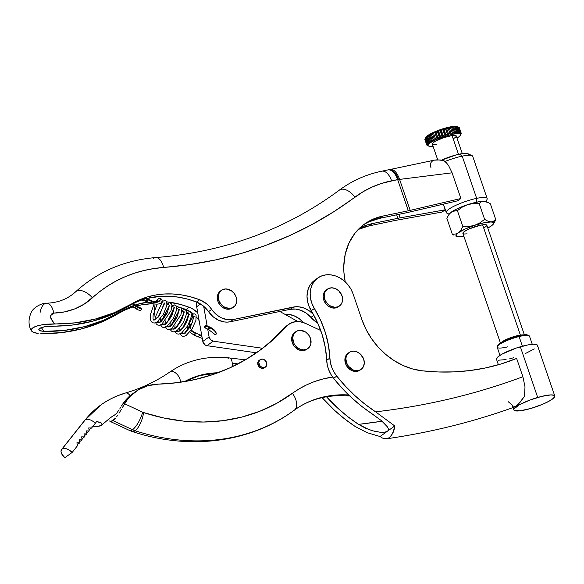 <?xml version="1.0" encoding="UTF-8"?>
<svg xmlns="http://www.w3.org/2000/svg" width="584" height="584" viewBox="0 0 584 584"><rect width="100%" height="100%" fill="white"/><g stroke="black" fill="none" stroke-linecap="round" stroke-linejoin="round"><path stroke-width="0.88" d="M153.526 258.405A14.79 7.49 85.6 0 1 155.797 257.573A14.79 7.49 85.6 0 1 163.615 267.443A515.387 424.743 54.3 0 0 354.933 197.144A14.79 8.373 -126.7 0 0 339.355 190.121A500.597 412.559 -125.7 0 1 334.428 193.727A500.597 412.559 54.3 0 0 339.355 190.121A14.79 8.373 53.3 0 1 354.933 197.144A133.115 109.704 -125.7 0 1 391.579 180.785A14.79 7.869 -101.7 0 0 381.914 171.163M40.106 312.44A14.79 7.315 88.4 0 1 44.296 304.03A14.79 7.315 88.4 0 1 46.713 303.198A14.79 7.315 88.4 0 1 53.808 313.097A83.052 68.445 54.3 0 0 92.396 297.833A14.79 8.337 -132.7 0 0 76.015 291.482A68.262 56.261 -125.7 0 1 71.576 295.095A68.262 56.261 54.3 0 0 76.015 291.482A14.79 8.337 -132.7 0 0 75.526 291.883A14.79 8.337 47.3 0 1 76.015 291.482A14.79 8.337 47.3 0 1 92.396 297.833A167.243 137.831 -125.7 0 1 163.615 267.443A14.79 7.49 -94.4 0 0 155.833 257.573M453.454 138.729L455.717 137.101L456.25 135.919L454.965 135.371L452.053 135.532L458.491 154.329L452.053 135.532A12.644 2.46 161.1 0 0 438.905 139.503A12.644 2.46 161.1 0 0 432.342 144.146L437.701 159.797M524.337 334.771L486.83 225.234A12.644 2.46 161.1 0 0 482.618 224.803L520.373 335.077A12.644 2.46 -18.9 0 1 523.14 334.902A12.644 2.46 161.1 0 0 520.373 335.077L520.373 335.077A12.644 2.46 161.1 0 0 501.437 342.333A12.644 2.46 -18.9 0 1 520.373 335.077L482.618 224.803A12.644 2.46 161.1 0 0 469.47 228.782A12.644 2.46 161.1 0 0 462.908 233.425L500.415 342.961M507.613 346.867A17.067 3.321 -18.9 0 1 497.312 346.502A17.067 3.321 -18.9 0 1 519.081 336.552L522.388 346.21L519.081 336.552A17.067 3.321 161.1 0 0 497.203 347.239L499.977 355.349M532.272 344.297L529.491 336.18A17.067 3.321 161.1 0 0 519.081 336.552A17.067 3.321 -18.9 0 1 528.958 335.669L527.556 335.012A15.929 3.103 161.1 0 0 518.337 335.844L519.081 336.552L518.337 335.844A15.929 3.103 161.1 0 0 498.013 345.129L497.312 346.502M443.395 204.137L446.264 212.51A21.615 4.205 -18.9 0 1 455.739 205.364A21.615 4.205 -18.9 0 1 476.661 198.37L476.223 202.268L476.661 198.37L462.2 156.14L459.55 154.096A18.206 3.54 161.1 0 0 441.584 160.147L456.44 154.826L464.689 153.358L467.828 153.672A18.206 3.54 161.1 0 0 459.55 154.096L462.2 156.14A21.615 4.205 161.1 0 0 445.023 161.498A21.615 4.205 -18.9 0 1 462.2 156.14L476.661 198.37A21.615 4.205 161.1 0 0 454.067 206.167A21.615 4.205 161.1 0 0 446.942 213.167L449.147 214.189M387.447 170.032A14.79 7.869 78.3 0 1 397.631 179.529A14.79 7.869 -101.7 0 0 387.82 169.929L381.768 171.192A14.79 7.869 78.3 0 1 391.579 180.785L399.587 179.405L410.187 210.371A22.754 4.431 -18.9 0 1 408.333 210.78L382.681 216.109L408.333 210.78A22.754 4.431 161.1 0 0 410.187 210.371L460.907 198.516L457.746 200.786L407.603 212.503A29.58 5.76 -18.9 0 1 405.194 213.036L379.542 218.365L382.681 216.109L372.059 219.621L362.671 225.431L354.889 233.323L349.013 242.981L345.261 254.04L343.779 266.078L343.918 272.327L345.217 281.846A68.262 56.261 -125.7 0 1 364.555 224.008A68.262 56.261 -125.7 0 1 382.681 216.109L379.542 218.365A68.262 56.261 54.3 0 0 363.007 225.168L364.044 224.504M358.445 229.395L369.073 225.884L394.726 220.555A22.754 4.431 -18.9 0 1 396.478 220.212L442.059 212.05L445.212 209.787L442.059 212.05L396.478 220.212A22.754 4.431 161.1 0 0 394.726 220.555L369.073 225.884L372.212 223.628L366.767 225.088L359.583 228.132A68.262 56.261 -125.7 0 1 372.212 223.628L369.073 225.884A68.262 56.261 54.3 0 0 358.189 229.512M221.482 290.299L220.431 291.051A10.351 8.534 54.3 0 0 217.89 301.249L218.934 300.497A10.351 8.534 -125.7 0 1 221.482 290.299A10.351 8.534 -125.7 0 1 236.104 296.928L236.71 300.738L235.914 304.242L235.023 305.709L232.417 307.783L229.074 308.483L223.774 306.768L220.847 304.038L218.934 300.497L218.328 296.679L219.124 293.175L220.015 291.715L222.621 289.635L225.964 288.941L231.264 290.657L234.191 293.387L236.104 296.928A10.351 8.534 -125.7 0 1 233.556 307.118A10.351 8.534 -125.7 0 1 218.934 300.497L217.89 301.249A10.351 8.534 54.3 0 0 232.512 307.87L233.556 307.118M445.212 209.787L443.292 204.159L445.212 209.787L400.149 217.854L445.212 209.787M443.957 160.702L440.226 159.958L434.503 160.14L437.182 159.797L443.482 160.52L446.337 162.732L443.957 160.702M397.865 218.299A29.58 5.76 -18.9 0 1 400.149 217.854L398.945 214.335L400.149 217.854A29.58 5.76 -18.9 0 0 397.865 218.299L396.667 214.802L397.865 218.299L372.212 223.628L397.865 218.299M41.318 327.602L43.953 331.413L64.715 330.361L84.746 326.609L103.762 320.207L121.494 311.257L118.348 313.513L100.623 322.463L81.607 328.865L61.575 332.617L40.814 333.668A200.239 165.024 54.3 0 0 118.348 313.513L125.75 309.673L132.875 306.994A97.842 80.636 54.3 0 0 118.348 313.513L121.494 311.257A97.842 80.636 -125.7 0 1 148.059 302.067L136.773 304.505L128.896 307.418L121.494 311.257A200.239 165.024 -125.7 0 1 43.953 331.413L39.464 330.522L38.799 329.566L39.595 328.456L44.844 326.69L51.282 326.149A200.239 165.024 54.3 0 0 128.816 305.994L131.962 303.738A200.239 165.024 -125.7 0 1 54.421 323.894C49.158 316.601 50.874 317.433 50.757 315.484L53.808 313.097A14.79 7.315 -91.6 0 0 46.107 303.242M154.154 301.505A97.842 80.636 -125.7 0 1 155.665 301.439L154.154 301.505M161.951 301.483A97.842 80.636 -125.7 0 1 162.447 301.512L161.951 301.483M166.739 301.848A97.842 80.636 -125.7 0 1 189.187 307.264L186.04 309.52A97.842 80.636 54.3 0 0 180.916 307.739L186.04 309.52L189.187 307.264A22.754 18.754 -125.7 0 1 197.75 312.798L192.611 308.892L189.187 307.264L180.303 304.388L166.739 301.848M179.04 307.169A97.842 80.636 54.3 0 0 176.623 306.505L179.04 307.169M172.733 305.571A97.842 80.636 54.3 0 0 171.944 305.403L172.733 305.571M164.301 304.184A97.842 80.636 54.3 0 0 163.688 304.111L164.301 304.184M160.447 303.833A97.842 80.636 54.3 0 0 159.133 303.753L160.447 303.833M151.862 303.716A97.842 80.636 54.3 0 0 136.371 305.994L141.912 304.79L151.862 303.716M198.071 319.171A22.754 18.754 54.3 0 0 196.465 317.054L198.071 319.171A21.615 17.812 54.3 0 0 199.129 320.601L198.071 319.171L198.786 318.66L198.071 319.171M193.377 313.922A22.754 18.754 54.3 0 0 186.04 309.52L189.471 311.148L193.377 313.922M303.592 322.653L299.008 318.506L293.752 315.652L288.211 314.316L284.875 314.287A22.754 18.754 -125.7 0 1 303.534 322.587M40.982 326.974L43.953 331.413L40.259 330.887L38.799 329.566L40.544 327.923L44.041 326.843L72.044 325.098L92.075 321.346L111.091 314.951L136.218 302.162L141.897 299.95A97.842 80.636 54.3 0 0 128.816 305.994L131.962 303.738L114.23 312.695L95.214 319.09L75.183 322.842L42.428 324.719L36.785 326.011L32.748 327.872L31.624 328.931L31.463 331.004L33.872 332.632L38.179 333.522L32.376 331.894L31.193 329.997L31.624 328.931L34.492 326.887L39.471 325.281L47.049 324.156L54.421 323.894L50.742 317.754L50.757 315.484L51.896 313.769L53.808 313.097L64.59 311.885L74.774 308.885L84.111 304.169L99.835 291.547L107.777 285.919L116.18 280.984L125.005 276.765L134.21 273.29L143.744 270.567L153.563 268.618L189.917 264.53L215.715 259.895L240.922 253.551L265.443 245.514L289.182 235.812L312.068 224.49L334.012 211.583L363.284 191.603L372.227 187.011L381.688 183.391L397.631 179.529L408.333 210.78L397.631 179.529L398.449 179.427A14.863 7.395 -102.4 0 0 388.674 169.776A14.863 7.395 77.6 0 1 398.449 179.427L399.587 179.405A15.104 6.804 -103.2 0 0 390.207 169.477M390.178 169.491A15.104 6.804 76.8 0 1 399.587 179.405L452.104 172.813L448.556 165.513L446.337 162.732L448.556 165.513L452.104 172.813L399.587 179.405L410.187 210.371L460.907 198.516L452.104 172.813L460.907 198.516L457.746 200.786L407.603 212.503A29.58 5.76 -18.9 0 1 405.194 213.036L379.542 218.365L368.913 221.876M31.463 331.004L31.39 330.88C29.616 327.828 27.368 321.434 30.916 313.228C32.872 306.834 43.88 302.439 46.596 303.198C56.195 302.862 64.539 300.154 71.62 295.066L75.57 291.847C97.915 271.575 124.618 260.15 155.672 257.581C222.723 252.171 282.32 230.87 334.471 193.691L339.289 190.172C351.918 180.799 366.08 174.477 381.768 171.192M196.509 302.001A97.842 80.636 54.3 0 0 146.723 298.504L160.958 296.271L169.762 296.249L178.682 297.205L187.632 299.125L196.509 302.001L199.655 299.745L196.509 302.001L203.152 305.833L208.539 311.652A22.754 18.754 54.3 0 0 196.509 302.001M131.962 303.738A97.842 80.636 -125.7 0 1 199.655 299.745A22.754 18.754 -125.7 0 1 211.685 309.396L208.539 311.652A21.615 17.812 54.3 0 0 230.198 321.777L233.337 319.521A21.615 17.812 -125.7 0 1 211.685 309.396L208.539 311.652L212.999 316.637L218.452 320.185L224.38 321.952L227.337 322.113L230.198 321.777L233.337 319.521L293.277 307.067L290.138 309.323L230.198 321.777L290.138 309.323L293.277 307.067A22.754 18.754 -125.7 0 1 313.338 314.338L309.476 310.987L304.22 308.133L298.679 306.797L295.935 306.731L233.337 319.521L227.519 319.696L221.599 317.93L218.774 316.36L213.759 312.038L209.189 306.279L206.291 303.578L199.655 299.745L190.771 296.869L181.821 294.949L172.9 293.993L164.104 294.015L155.519 295.015L147.241 296.986L139.364 299.906L131.962 303.738M310.922 317.389A22.754 18.754 54.3 0 0 290.138 309.323L295.541 309.053L301.081 310.389L306.337 313.243L310.922 317.389A25.032 20.63 54.3 0 0 317.754 323.12L310.922 317.389L313.856 315.28L310.922 317.389M232.797 307.659L229.76 309.067L226.227 309.024L222.73 307.52L219.803 304.79L217.89 301.249L217.284 297.431L218.08 293.927L220.46 291.036M432.408 161.023L431.036 162.432L430.437 164.272L430.934 167.725M485.917 201.604L487.034 199.436A21.615 4.205 161.1 0 0 476.661 198.37A21.615 4.205 -18.9 0 1 487.166 198.509L472.711 156.278A21.615 4.205 161.1 0 0 462.2 156.14A21.615 4.205 -18.9 0 1 472.033 155.629L467.828 153.665M468.375 154.161L468.324 154.913M527.702 335.092L525.279 334.72L520.986 335.26L509.584 338.581L500.174 343.122L497.889 345.706M486.45 201.962L483.961 201.276L479.019 201.721L467.477 204.707L456.075 209.327L451.315 212.102L449.074 214.357M450.016 213.248L451.315 212.102A19.885 3.869 161.1 0 0 449.242 214.043L448.483 215.211L450.016 213.248L452.739 211.291L457.403 210.656L462.156 207.181L467.477 204.707A19.885 3.869 161.1 0 0 451.315 212.102L454.235 210.817L457.403 210.656L462.864 226.614L460.864 230.169L458.389 232.753L455.476 234.045L452.301 234.199L446.84 218.241L448.848 214.678L446.84 218.241L452.301 234.199L453.987 235.206L452.301 234.199L455.476 234.045L458.389 232.753L456.141 235.009L456.746 236.396L460.112 236.71L463.879 236.25A19.885 3.869 -18.9 0 1 458.71 236.732A19.885 3.869 -18.9 0 1 456.922 236.462A19.885 3.869 -18.9 0 1 458.389 232.753A19.885 3.869 -18.9 0 1 474.551 225.351L479.873 222.869L484.632 219.394L479.165 203.444L481.333 201.83L483.961 201.276A19.885 3.869 161.1 0 0 467.477 204.707L473.259 203.502L479.165 203.444L473.259 203.502L467.477 204.707L462.156 207.181L457.403 210.656L462.864 226.614L468.769 226.548L474.551 225.351L465.171 229.008L458.389 232.753L460.864 230.169L462.864 226.614L468.769 226.548L474.551 225.351A19.885 3.869 -18.9 0 1 491.034 221.927L493.67 221.38L495.831 219.767L490.37 203.809L488.684 202.801L490.37 203.809L495.831 219.767L493.83 223.322L495.831 219.767L492.414 221.811L484.019 222.759L474.551 225.351L479.873 222.869L484.632 219.394L487.954 221.19L491.034 221.927L487.954 221.19L484.632 219.394L479.165 203.444L481.333 201.83L483.961 201.276L488.684 202.801L483.961 201.276A19.885 3.869 161.1 0 1 485.749 201.546L487.049 202.02M467.12 233.848L464.214 234.009L463.346 233.819L462.951 232.958L464.389 231.505L469.383 228.819L480.683 225.154L485.53 224.643L486.815 225.198M455.637 235.994L456.922 236.462M492.662 224.752L491.356 225.906L493.159 224.322L493.516 222.613L491.034 221.927A19.885 3.869 -18.9 0 1 493.429 223.964A19.885 3.869 -18.9 0 1 491.356 225.906L492.662 224.752M487.801 228.059L491.356 225.906A19.885 3.869 -18.9 0 1 487.801 228.059M486.779 225.716L484.019 228.008M489.939 226.709L491.356 225.906M457.491 126.677A17.067 3.321 161.1 0 0 457.389 126.618A17.067 3.321 161.1 0 0 456.695 126.414A17.067 3.321 161.1 0 0 455.535 126.305A17.067 3.321 161.1 0 0 454.038 126.356A17.067 3.321 161.1 0 0 452.235 126.56A17.067 3.321 161.1 0 0 450.169 126.91A17.067 3.321 161.1 0 0 447.906 127.407A17.067 3.321 161.1 0 0 445.49 128.035A17.067 3.321 161.1 0 0 442.979 128.772A17.067 3.321 161.1 0 0 440.438 129.612A17.067 3.321 161.1 0 0 437.934 130.517A17.067 3.321 161.1 0 0 435.518 131.48A17.067 3.321 161.1 0 0 433.262 132.473A17.067 3.321 161.1 0 0 431.211 133.473A17.067 3.321 161.1 0 0 429.43 134.444L429.371 135.386A18.206 3.54 -18.9 0 1 430.415 134.816L431.211 133.473L431.35 134.342A18.206 3.54 -18.9 0 1 432.54 133.758L433.262 132.473L433.584 133.276A18.206 3.54 -18.9 0 1 434.897 132.699L435.518 131.48L436.036 132.225A18.206 3.54 -18.9 0 1 437.438 131.663L437.934 130.517L438.642 131.203A18.206 3.54 -18.9 0 1 440.095 130.677L440.438 129.612L441.329 130.254A18.206 3.54 -18.9 0 1 442.803 129.765L442.979 128.772L444.03 129.378A18.206 3.54 -18.9 0 1 445.49 128.947L445.49 128.035L446.694 128.619A18.206 3.54 -18.9 0 1 448.103 128.254L447.906 127.407L449.242 127.984A18.206 3.54 -18.9 0 1 450.563 127.692L450.169 126.91L451.614 127.487A18.206 3.54 -18.9 0 1 452.812 127.283L452.235 126.56L453.753 127.144A18.206 3.54 -18.9 0 1 454.805 127.027L454.038 126.356L455.608 126.962A18.206 3.54 -18.9 0 1 456.484 126.932L455.535 126.305L457.133 126.947A18.206 3.54 -18.9 0 1 457.805 127.013L456.695 126.414L458.279 127.1A18.206 3.54 -18.9 0 1 458.747 127.254L457.491 126.677A17.067 3.321 161.1 0 0 456.695 126.414A17.067 3.321 161.1 0 0 455.535 126.305A17.067 3.321 161.1 0 0 454.038 126.356A17.067 3.321 161.1 0 0 452.235 126.56A17.067 3.321 161.1 0 0 450.169 126.91A17.067 3.321 161.1 0 0 447.906 127.407A17.067 3.321 161.1 0 0 445.49 128.035A17.067 3.321 161.1 0 0 442.979 128.772A17.067 3.321 161.1 0 0 440.438 129.612A17.067 3.321 161.1 0 0 437.934 130.517A17.067 3.321 161.1 0 0 435.518 131.48A17.067 3.321 161.1 0 0 433.262 132.473A17.067 3.321 161.1 0 0 431.211 133.473A17.067 3.321 161.1 0 0 429.43 134.444A17.067 3.321 161.1 0 0 427.941 135.379A17.067 3.321 161.1 0 0 426.802 136.247A17.067 3.321 161.1 0 0 426.021 137.021A17.067 3.321 161.1 0 0 425.634 137.693M425.028 138.831L425.736 137.459A17.067 3.321 161.1 0 1 426.021 137.021L425.203 138.539L427.014 143.825L428.554 144.416A17.067 3.321 -18.9 0 1 429.328 143.635A17.067 3.321 -18.9 0 1 430.474 142.773A17.067 3.321 -18.9 0 1 431.956 141.839L430.379 141.131A18.206 3.54 161.1 0 0 429.517 141.671L430.474 142.773L428.882 142.116A18.206 3.54 161.1 0 0 428.211 142.62L429.328 143.635L427.744 143.014A18.206 3.54 161.1 0 0 427.298 143.467L428.554 144.416A17.067 3.321 -18.9 0 0 428.167 145.088L426.692 144.511L428.167 145.088A17.067 3.321 -18.9 0 0 428.181 145.628L426.802 145.058L428.181 145.628A17.067 3.321 -18.9 0 0 428.583 146.037L427.327 145.438L428.583 146.037A17.067 3.321 -18.9 0 0 429.379 146.299A17.067 3.321 -18.9 0 0 430.539 146.409A17.067 3.321 -18.9 0 0 432.043 146.358A17.067 3.321 -18.9 0 0 433.065 146.255A17.067 3.321 -18.9 0 1 432.043 146.358A17.067 3.321 -18.9 0 1 430.539 146.409A17.067 3.321 -18.9 0 1 429.379 146.299A17.067 3.321 -18.9 0 1 428.692 146.095A17.067 3.321 -18.9 0 1 428.583 146.037L427.043 145.299A18.206 3.54 -18.9 0 1 426.802 145.058A18.206 3.54 161.1 0 0 427.043 145.299L428.583 146.037A17.067 3.321 -18.9 0 1 428.181 145.628L426.7 144.825A18.206 3.54 -18.9 0 1 426.692 144.511A18.206 3.54 161.1 0 0 426.7 144.825L424.896 139.547A18.206 3.54 -18.9 0 1 424.889 139.233A18.206 3.54 161.1 0 0 424.896 139.547L426.7 144.825L428.181 145.628A17.067 3.321 -18.9 0 1 428.167 145.088L426.787 144.212L428.167 145.088A17.067 3.321 -18.9 0 1 428.554 144.416A17.067 3.321 -18.9 0 1 429.328 143.635L427.744 143.014L425.94 137.736L426.802 136.247L426.408 137.335L428.211 142.62L429.328 143.635A17.067 3.321 -18.9 0 1 430.474 142.773L428.882 142.116L427.072 136.831A18.206 3.54 161.1 0 0 426.408 137.335L428.211 142.62A18.206 3.54 -18.9 0 1 428.882 142.116L427.072 136.831L427.941 135.379L427.714 136.393L429.517 141.671L430.474 142.773A17.067 3.321 -18.9 0 1 431.956 141.839A17.067 3.321 -18.9 0 1 433.744 140.861A17.067 3.321 -18.9 0 1 435.795 139.861A17.067 3.321 -18.9 0 1 438.051 138.875A17.067 3.321 -18.9 0 1 440.46 137.912A17.067 3.321 -18.9 0 1 442.971 136.999A17.067 3.321 -18.9 0 1 445.504 136.167A17.067 3.321 -18.9 0 1 448.016 135.422A17.067 3.321 -18.9 0 1 450.432 134.802A17.067 3.321 -18.9 0 1 452.702 134.305A17.067 3.321 -18.9 0 1 454.761 133.948A17.067 3.321 -18.9 0 1 456.564 133.743A17.067 3.321 -18.9 0 1 458.068 133.7A17.067 3.321 -18.9 0 1 459.228 133.802A17.067 3.321 -18.9 0 1 460.024 134.065L460.55 132.531A18.206 3.54 161.1 0 0 460.09 132.378L459.228 133.802L459.615 132.291A18.206 3.54 161.1 0 0 458.936 132.225L458.068 133.7L458.287 132.21A18.206 3.54 161.1 0 0 457.418 132.239L456.564 133.743L456.608 132.305A18.206 3.54 161.1 0 0 455.564 132.422L454.761 133.948L454.622 132.561A18.206 3.54 161.1 0 0 453.425 132.765L452.702 134.305L452.366 132.97A18.206 3.54 161.1 0 0 451.052 133.262L450.432 134.802L449.906 133.532A18.206 3.54 161.1 0 0 448.497 133.897L448.016 135.422L447.3 134.232A18.206 3.54 161.1 0 0 445.84 134.663L445.504 136.167L444.614 135.043A18.206 3.54 161.1 0 0 443.132 135.532L442.971 136.999L441.906 135.955A18.206 3.54 161.1 0 0 440.445 136.481L440.46 137.912L439.248 136.941A18.206 3.54 161.1 0 0 437.847 137.503L438.051 138.875L436.708 137.977A18.206 3.54 161.1 0 0 435.394 138.554L435.795 139.861L434.343 139.036A18.206 3.54 161.1 0 0 433.153 139.62L433.744 140.861L432.218 140.102A18.206 3.54 161.1 0 0 431.182 140.664L431.956 141.839A17.067 3.321 -18.9 0 1 433.744 140.861L432.218 140.102L430.415 134.816A18.206 3.54 161.1 0 0 429.371 135.386L431.956 141.839L430.379 141.131L428.576 135.853A18.206 3.54 161.1 0 0 427.714 136.393L429.517 141.671A18.206 3.54 -18.9 0 1 430.379 141.131L428.576 135.853L429.43 134.444A17.067 3.321 161.1 0 0 427.941 135.379A17.067 3.321 161.1 0 0 426.802 136.247A17.067 3.321 161.1 0 0 426.021 137.021L425.488 138.189L427.298 143.467A18.206 3.54 -18.9 0 1 427.744 143.014L425.94 137.736A18.206 3.54 161.1 0 0 425.488 138.189L427.298 143.467L428.554 144.416L427.014 143.825A18.206 3.54 161.1 0 0 426.787 144.212L424.977 138.934L426.787 144.212A18.206 3.54 -18.9 0 1 427.014 143.825L425.203 138.539A18.206 3.54 161.1 0 0 424.977 138.934A18.206 3.54 -18.9 0 1 425.028 138.831A18.206 3.54 -18.9 0 1 425.203 138.539L425.488 138.189A18.206 3.54 -18.9 0 1 425.94 137.736L426.802 136.247L426.408 137.335A18.206 3.54 -18.9 0 1 427.072 136.831L427.941 135.379L427.714 136.393A18.206 3.54 -18.9 0 1 428.576 135.853L429.43 134.444L431.182 140.664A18.206 3.54 -18.9 0 1 432.218 140.102L430.415 134.816L431.211 133.473L433.744 140.861A17.067 3.321 -18.9 0 1 435.795 139.861L433.262 132.473L435.795 139.861L434.343 139.036L432.54 133.758A18.206 3.54 161.1 0 0 431.35 134.342L433.153 139.62A18.206 3.54 -18.9 0 1 434.343 139.036L432.54 133.758L433.262 132.473L435.795 139.861A17.067 3.321 -18.9 0 1 438.051 138.875L436.036 132.225L438.051 138.875L436.708 137.977L434.897 132.699A18.206 3.54 161.1 0 0 433.584 133.276L435.394 138.554A18.206 3.54 -18.9 0 1 436.708 137.977L434.897 132.699L435.518 131.48L438.051 138.875A17.067 3.321 -18.9 0 1 440.46 137.912L437.934 130.517L438.642 131.203L440.46 137.912L439.248 136.941L437.438 131.663A18.206 3.54 161.1 0 0 436.036 132.225L437.847 137.503A18.206 3.54 -18.9 0 1 439.248 136.941L437.438 131.663L437.934 130.517L440.46 137.912A17.067 3.321 -18.9 0 1 442.971 136.999L440.438 129.612L441.329 130.254L443.132 135.532L442.971 136.999L441.906 135.955L440.095 130.677A18.206 3.54 161.1 0 0 438.642 131.203L440.445 136.481A18.206 3.54 -18.9 0 1 441.906 135.955L440.095 130.677L440.438 129.612L442.971 136.999A17.067 3.321 -18.9 0 1 445.504 136.167L442.979 128.772L444.03 129.378L445.84 134.663L445.504 136.167L444.614 135.043L442.803 129.765A18.206 3.54 161.1 0 0 441.329 130.254L443.132 135.532A18.206 3.54 -18.9 0 1 444.614 135.043L442.803 129.765L442.979 128.772L445.504 136.167A17.067 3.321 -18.9 0 1 448.016 135.422L445.49 128.035L446.694 128.619L448.497 133.897L448.016 135.422L445.49 128.947A18.206 3.54 161.1 0 0 444.03 129.378L445.84 134.663A18.206 3.54 -18.9 0 1 447.3 134.232L445.49 128.035L448.016 135.422A17.067 3.321 -18.9 0 1 450.432 134.802L447.906 127.407L449.242 127.984L451.052 133.262L450.432 134.802L448.103 128.254A18.206 3.54 161.1 0 0 446.694 128.619L448.497 133.897A18.206 3.54 -18.9 0 1 449.906 133.532L447.906 127.407L450.432 134.802A17.067 3.321 -18.9 0 1 452.702 134.305L450.563 127.692A18.206 3.54 161.1 0 0 449.242 127.984L451.052 133.262A18.206 3.54 -18.9 0 1 452.366 132.97L450.169 126.91L451.614 127.487L453.425 132.765L452.702 134.305A17.067 3.321 -18.9 0 1 454.761 133.948L452.812 127.283A18.206 3.54 161.1 0 0 451.614 127.487L453.425 132.765A18.206 3.54 -18.9 0 1 454.622 132.561L452.235 126.56L453.753 127.144L455.564 132.422L454.761 133.948A17.067 3.321 -18.9 0 1 456.564 133.743L456.608 132.305L454.805 127.027A18.206 3.54 161.1 0 0 453.753 127.144L455.564 132.422A18.206 3.54 -18.9 0 1 456.608 132.305L454.805 127.027L454.038 126.356L455.608 126.962L457.418 132.239L456.564 133.743A17.067 3.321 -18.9 0 1 458.068 133.7L458.287 132.21L456.484 126.932A18.206 3.54 161.1 0 0 455.608 126.962L457.418 132.239A18.206 3.54 -18.9 0 1 458.287 132.21L456.484 126.932L455.535 126.305L457.133 126.947L458.936 132.225L458.068 133.7A17.067 3.321 -18.9 0 1 459.228 133.802L459.615 132.291L457.805 127.013A18.206 3.54 161.1 0 0 457.133 126.947L458.936 132.225A18.206 3.54 -18.9 0 1 459.615 132.291L457.805 127.013L456.695 126.414L458.279 127.1L460.09 132.378L459.228 133.802A17.067 3.321 -18.9 0 1 460.024 134.065L460.849 132.699A18.206 3.54 -18.9 0 1 461.083 132.933A18.206 3.54 161.1 0 0 460.849 132.699L459.039 127.414A18.206 3.54 -18.9 0 1 459.272 127.655A18.206 3.54 161.1 0 0 459.039 127.414L460.849 132.699L460.024 134.065L460.55 132.531L458.747 127.254A18.206 3.54 161.1 0 0 458.279 127.1L460.09 132.378A18.206 3.54 -18.9 0 1 460.55 132.531L458.747 127.254L457.389 126.618M461.083 132.933L459.272 127.655L461.083 132.933L460.433 134.473L461.083 132.933M461.185 133.167A18.206 3.54 -18.9 0 1 461.192 133.488A18.206 3.54 161.1 0 0 461.185 133.167L460.433 134.473A17.067 3.321 -18.9 0 1 460.44 135.021L461.192 133.488L460.44 135.021A17.067 3.321 -18.9 0 1 460.345 135.262A17.067 3.321 -18.9 0 1 460.053 135.692A17.067 3.321 -18.9 0 1 459.279 136.466A17.067 3.321 -18.9 0 1 458.133 137.335A17.067 3.321 -18.9 0 1 456.987 138.065A17.067 3.321 -18.9 0 0 458.133 137.335A17.067 3.321 -18.9 0 0 459.279 136.466A17.067 3.321 -18.9 0 0 460.053 135.692A17.067 3.321 -18.9 0 0 460.44 135.021L461.097 133.78L460.44 135.021A17.067 3.321 -18.9 0 0 460.433 134.473A17.067 3.321 -18.9 0 0 460.024 134.065A17.067 3.321 -18.9 0 1 460.433 134.473L461.185 133.167L459.374 127.889L461.185 133.167M426.692 144.511L424.889 139.233L426.692 144.511M462.309 153.607L456.265 135.955A12.644 2.46 161.1 0 0 452.053 135.532L443.314 137.787L435.16 141.372L432.89 143.007L432.357 144.182L433.649 144.737L436.555 144.577M295.832 331.697L294.789 332.449A10.351 8.534 54.3 0 0 292.241 342.64L293.292 341.888A10.351 8.534 -125.7 0 1 295.832 331.697A10.351 8.534 -125.7 0 1 310.462 338.326A10.351 8.534 -125.7 0 1 307.914 348.517A10.351 8.534 -125.7 0 1 293.292 341.888L292.241 342.64L294.154 346.181L298.796 349.838L302.381 350.634L305.731 349.933L307.155 349.049M260.172 359.664L259.121 360.416A4.548 3.752 54.3 0 0 258.004 364.898L259.048 364.146A4.548 3.752 -125.7 0 1 260.172 359.664A4.548 3.752 -125.7 0 1 266.596 362.576L266.866 364.248L266.122 366.438L263.508 367.657L261.931 367.307L259.895 365.701L258.785 362.467L259.522 360.284L262.143 359.065L264.472 359.817L266.596 362.576A4.548 3.752 -125.7 0 1 265.479 367.059A4.548 3.752 -125.7 0 1 259.048 364.146L258.004 364.898A4.548 3.752 54.3 0 0 264.435 367.81L265.479 367.059M124.604 403.778A56.889 46.881 -125.7 0 1 135.649 391.601A56.889 46.881 -125.7 0 1 158.322 384.133L176.923 382.71L195.049 379.542L212.554 374.665L229.322 368.11L245.229 359.919L260.157 350.159L273.998 338.902L286.642 326.23A252.573 208.152 -125.7 0 1 259.019 350.984A252.573 208.152 -125.7 0 1 158.322 384.133L148.059 385.674L138.744 389.594L130.801 395.718L127.465 399.529L122.487 407.413L124.604 403.778L142.657 412.202L124.604 403.778M121.355 409.355L120.187 411.333L121.355 409.355M119.005 413.253L120.187 411.333L119.005 413.253M116.61 416.772L117.807 415.093L116.61 416.772M110.902 421.509L115.435 418.254L112.975 420.604L110.902 421.509L115.435 418.254A14.79 4.716 115 0 1 112.975 420.604A14.79 4.716 115 0 1 110.902 421.509L110.15 421.407L110.902 421.509M109.573 420.998L110.15 421.407M109.15 418.122L109.069 418.684M114.114 415.29L114.785 414.896L114.114 415.29M115.559 414.246L116.398 413.377L115.559 414.246M117.289 412.319L118.187 411.121L117.289 412.319M119.078 409.829L118.187 411.121L119.078 409.829M120.742 407.238L119.932 408.523L120.742 407.238M135.649 391.601L132.51 393.857A56.889 46.881 54.3 0 0 121.465 406.026L127.662 397.974L132.553 393.82M257.442 352.108A252.573 208.152 54.3 0 0 283.503 328.485L286.642 326.23A20.477 16.878 -125.7 0 1 288.883 324.222A20.477 16.878 -125.7 0 1 305.439 323.361L320.74 330.507L305.439 323.361L300.256 321.748L297.657 321.529L292.708 322.288L288.423 324.573L283.503 328.485L285.766 326.463M288.883 324.222L285.744 326.478A20.477 16.878 54.3 0 0 283.503 328.485L270.852 341.158M256.091 352.765A252.573 208.152 -125.7 0 1 253.719 354.649L256.091 352.765M252.098 355.707A252.573 208.152 54.3 0 0 255.748 352.721M110.062 421.371L129.59 430.488A14.79 4.716 -65 0 0 132.517 429.729A22.754 18.754 54.3 0 0 135.101 430.744A227.548 187.522 54.3 0 0 293.226 410.975A227.548 187.522 -125.7 0 1 135.101 430.744A14.79 5.57 108 0 1 132.101 431.488A14.79 5.57 -72 0 0 135.101 430.744A14.79 5.57 -72 0 0 143.562 412.559A212.751 175.339 -125.7 0 0 292.453 393.317A14.79 8.38 53.8 0 1 294.38 410.136A14.79 8.38 -126.2 0 0 292.453 393.317A128.56 105.952 54.3 0 1 332.617 377.03L321.974 379.235L314.068 381.746L306.483 384.944L299.263 388.805L276.736 403.325L259.785 411.275L241.791 417.086L222.957 420.684L203.495 422.035L183.624 421.122L163.571 417.947L143.562 412.559A7.964 6.563 -125.7 0 1 142.657 412.202A14.79 4.716 115 0 1 132.517 429.729L112.975 420.604L132.517 429.729A14.79 4.716 115 0 1 129.538 430.466M259.624 360.124L257.836 362.416L257.792 364.058L258.843 366.453L261.668 368.314L264.559 367.716M294.81 332.435L293.321 333.858L291.861 337.004L292.241 342.64A10.351 8.534 54.3 0 0 306.87 349.268L307.914 348.517M135.101 430.744A22.754 18.754 -125.7 0 1 132.517 429.729A14.79 4.716 -65 0 0 142.657 412.202A7.964 6.563 -125.7 0 0 143.562 412.559A14.79 5.57 108 0 1 135.101 430.744M348.071 395.937L349.531 395.791L346.531 395.375M348.684 394.981A113.77 93.761 54.3 0 0 294.898 409.764A113.77 93.761 -125.7 0 1 347.312 394.901M293.226 410.975A227.548 187.522 54.3 0 0 294.343 410.165M310.462 338.326L310.841 343.961L309.381 347.108L306.775 349.181L303.424 349.882L299.84 349.086L296.562 346.925L294.095 343.728L292.686 338.078L293.482 334.574L294.373 333.106L296.971 331.033L300.322 330.34L305.622 332.055L308.549 334.785L310.462 338.326M205.758 325.215A1.365 0.445 114.4 0 1 205.823 326.011L204.904 327.631L204.568 326.909A1.365 0.445 114.4 0 1 205.758 325.215L209.678 326.996A1.365 0.445 114.4 0 1 209.744 327.785A12.738 5.913 14 0 1 216.292 333.938L216.284 333.384L216.292 333.938A12.738 5.913 -166 0 0 209.744 327.785A1.365 0.445 -65.6 0 0 209.678 326.996C213.452 328.683 215.664 330.851 216.306 333.493M198.94 334.581A1.365 0.445 114.4 0 1 199.217 334.515A1.365 0.445 114.4 0 1 199.275 335.304A10.016 4.65 -166 0 0 201.889 336.274A10.016 4.65 14 0 1 199.275 335.304A1.365 0.445 -65.6 0 0 199.21 334.515L201.75 335.471M131.904 306.177L136.327 309.009A1.365 0.445 -65.6 0 0 136.948 308.564A1.365 0.445 -65.6 0 0 137.517 307.315A10.016 4.65 14 0 1 132.867 303.753A10.016 4.65 -166 0 0 137.517 307.315L141.438 309.097A1.365 0.445 -65.6 0 0 141.372 308.301L137.452 306.527A1.365 0.445 114.4 0 1 137.517 307.315A1.365 0.445 114.4 0 1 136.327 309.009A1.365 0.445 114.4 0 1 136.262 308.221A12.738 5.913 14 0 1 132.466 305.965M139.934 299.658L146.796 301.49A1.365 0.445 -65.6 0 0 147.416 301.045A1.365 0.445 -65.6 0 0 147.986 299.804A12.738 5.913 -166 0 0 143.467 298.249A12.738 5.913 14 0 1 147.986 299.804L151.906 301.578A1.365 0.445 114.4 0 1 151.818 301.87C161.191 304.863 162.797 295.453 157.132 299.804L157.614 301.388L157.132 299.804L155.578 301.636L157.132 299.804C162.797 295.453 161.191 304.863 151.818 301.87A1.365 0.445 -65.6 0 0 151.906 301.578A1.365 0.445 -65.6 0 0 151.847 300.782A1.365 0.445 114.4 0 1 151.906 301.578L147.986 299.804A1.365 0.445 -65.6 0 0 147.935 299.015A1.365 0.445 114.4 0 1 147.986 299.804A1.365 0.445 114.4 0 1 146.796 301.49A1.365 0.445 114.4 0 1 146.73 300.702A10.016 4.65 -166 0 0 141.255 299.103M205.823 326.011L209.744 327.785L205.823 326.011A1.365 0.445 114.4 0 1 204.626 327.704A1.365 0.445 114.4 0 1 204.568 326.909L205.488 325.288L205.823 326.011M191.545 315.258L194.012 316.251L191.442 324.77L185.398 333.099L180.493 333.683L185.398 333.099L191.442 324.77L194.012 316.251L191.545 315.258M179.762 330.997L179.938 327.777L179.762 330.997M186.646 313.031L189.107 314.046L186.53 322.565L180.493 330.887L175.594 331.464L180.493 330.887L186.53 322.565L189.107 314.046L186.646 313.031M174.857 328.77L175.039 325.558L174.857 328.77M181.748 310.812L184.208 311.819L181.631 320.346L175.594 328.661L170.689 329.245L175.594 328.661L181.631 320.346L184.208 311.819L181.748 310.812M169.959 326.551L170.141 323.332L169.959 326.551M176.843 308.593L179.31 309.6L176.726 318.119L170.689 326.441L165.79 327.025L170.689 326.441L176.726 318.119L179.31 309.6L176.843 308.593M165.06 324.332L165.236 321.112L165.06 324.332M171.944 306.366L174.404 307.381L171.827 315.9L165.79 324.222L160.892 324.799L165.79 324.222L171.827 315.9L174.404 307.381L171.944 306.366M160.155 322.113L160.337 318.893L160.155 322.113M167.039 304.147L169.506 305.155L166.929 313.681L160.892 321.996L155.986 322.58L160.892 321.996L166.929 313.681L169.506 305.155L167.039 304.147M155.256 319.886L153.993 304.242L155.256 319.886M182.515 332.369L183.128 333.581L184.383 333.369L192.406 322.28L193.647 316.272L194.195 316.528L193.501 317.017L191.442 316.236L193.413 317.097C191.435 318.514 190.15 320.791 189.559 323.916C189.953 328.588 191.866 331.529 195.29 332.734A1.365 0.445 114.4 0 1 195.355 333.53A1.365 0.445 -65.6 0 0 195.246 332.727M187.734 325.799L189.026 328.639L187.734 325.799M194.202 335.231A1.365 0.445 -65.6 0 0 194.428 335.15L198.356 336.924A1.365 0.445 114.4 0 1 198.071 336.997A1.365 0.445 -65.6 0 0 198.356 336.924L194.428 335.15A1.365 0.445 -65.6 0 0 195.355 333.53L190.756 330.639L195.355 333.53A1.365 0.445 114.4 0 1 194.428 335.15A1.365 0.445 114.4 0 1 194.158 335.223A1.365 0.445 114.4 0 1 194.1 334.428M136.327 309.009L140.248 310.79A1.365 0.445 -65.6 0 0 141.438 309.097L137.517 307.315A1.365 0.445 -65.6 0 0 137.459 306.527L133.196 303.585M146.796 301.49L150.716 303.271A1.365 0.445 -65.6 0 0 151.818 301.87A1.365 0.445 114.4 0 1 150.716 303.271A1.365 0.445 114.4 0 1 150.65 302.476M195.019 332.807A1.365 0.445 114.4 0 1 195.29 332.734L199.21 334.515M198.356 336.924A1.365 0.445 -65.6 0 0 199.275 335.304A1.365 0.445 114.4 0 1 198.356 336.924M180.106 333.851L182.011 336.07L183.756 336.369L186.04 335.566L191.939 329.172L195.932 320.368L196.093 315.061L194.961 313.966L193.924 313.812L191.778 314.907M155.526 301.636L157.476 299.358C159.206 297.818 160.768 298.037 162.162 300.015C162.089 303.987 158.271 305.074 150.716 303.271M140.16 310.695L141.051 310.053L141.321 308.294M279.816 311.469L297.898 321.536L279.816 311.469M262.464 348.268L213.24 341.173L206.962 345.677L256.42 352.816L206.962 345.677L204.874 344.786L202.801 341.45L196.684 306.739L200.524 303.979L196.684 306.739L196.341 301.935A22.754 18.754 54.3 0 0 196.684 306.739L202.801 341.45A4.548 3.752 54.3 0 0 206.962 345.677L213.24 341.173L210.554 339.749L209.087 336.939L202.801 341.45L209.087 336.939L207.7 329.099L209.087 336.939A4.548 3.752 -125.7 0 0 213.24 341.173L262.464 348.268M203.677 306.264L207.13 325.843L203.677 306.264M213.357 333.165L215.065 334.617L216.292 333.938M204.626 327.704L208.554 329.478A1.365 0.445 -65.6 0 0 209.744 327.785A1.365 0.445 114.4 0 1 209.174 329.033A1.365 0.445 114.4 0 1 208.539 329.478A1.365 0.445 114.4 0 1 208.488 328.69M213.401 333.296L214.138 334.209M228.067 358.393A7.964 3.599 96.8 0 1 229.505 357.956A7.964 3.599 96.8 0 1 232.228 363.233A7.964 3.599 96.8 0 1 232.067 366.84A7.964 3.599 -83.2 0 0 232.228 363.233A7.964 3.599 -83.2 0 0 229.541 357.963M245.368 359.839L229.505 357.956C207.291 355.481 187.471 360.116 170.053 371.855A7.964 4.511 55.4 0 1 176.733 373.964A7.964 4.511 55.4 0 1 180.419 382.235A7.964 4.511 -124.6 0 0 176.733 373.964A7.964 4.511 -124.6 0 0 170.061 371.855C156.461 381.235 141.576 388.294 125.414 393.032C116.486 395.653 108.295 399.631 100.835 404.975A113.77 93.761 54.3 0 0 85.213 419.889A7.964 4.395 38.4 0 1 95.258 423.327L96.659 421.568L99.287 422.144L101.908 423.473L102.149 424.612L101.601 425.196L97.689 426.495L91.805 426.911M184.486 381.608A97.842 80.636 -125.7 0 1 217.927 372.774A97.842 80.636 54.3 0 0 184.486 381.608M130.086 395.74A7.964 4.329 -106.3 0 0 125.45 393.025A7.964 4.329 73.7 0 1 130.086 395.74M84.695 420.385A7.964 4.395 38.4 0 1 85.213 419.889L61.437 449.702L61.021 451.636L61.794 454.06L64.846 457.695A7.964 4.395 38.4 0 1 61.583 449.498A7.964 4.395 38.4 0 1 62.079 449.03L64.079 448.424L66.737 448.877L69.584 450.308L72.124 452.469L64.846 457.695L72.124 452.469L77.409 445.804L76.92 442.789L79.767 442.833L77.263 444.636L79.767 442.833L79.285 439.818L82.132 439.861L79.621 441.665L82.132 439.861L81.643 436.847L84.49 436.89L81.979 438.686L84.49 436.89L84.001 433.868L86.848 433.912L84.344 435.715L86.848 433.912L86.366 430.897L89.213 430.941L86.702 432.744L89.213 430.941L88.724 427.926L91.571 427.97L95.258 423.327A7.964 4.395 -141.6 0 0 85.213 419.889L62.079 449.03A7.964 4.395 38.4 0 1 72.124 452.469L77.409 445.804L76.92 442.789L79.767 442.833L79.285 439.818L82.132 439.861L81.643 436.847L84.49 436.89L84.001 433.868L86.848 433.912L86.366 430.897L89.213 430.941L88.724 427.926L91.571 427.97L96.659 421.568L101.266 422.969L102.149 424.612L99.251 426.167L92.411 426.911M114.975 414.757L110.128 417.91A97.842 80.636 -125.7 0 1 115.033 414.706A97.842 80.636 54.3 0 0 110.113 417.925L101.908 424.94M232.228 363.233L237.973 363.912L232.228 363.233M125.45 393.025A7.964 4.329 73.7 0 0 124.669 393.397A113.77 93.761 -125.7 0 0 100.85 404.967A113.77 93.761 -125.7 0 0 85.213 419.889A7.964 4.395 -141.6 0 0 84.716 420.363L61.583 449.498M91.571 427.97L89.06 429.773L91.571 427.97M102.149 424.612L101.601 425.196M349.071 352.524L348.027 353.276A10.351 8.534 54.3 0 0 345.48 363.467L346.524 362.715A10.351 8.534 -125.7 0 1 349.071 352.524A10.351 8.534 -125.7 0 1 363.693 359.145A10.351 8.534 -125.7 0 1 361.153 369.344A10.351 8.534 -125.7 0 1 346.524 362.715L345.48 363.467L347.392 367.007L352.028 370.665L357.357 371.293L360.386 369.876M516.636 358.437A254.091 209.401 -125.7 0 1 484.99 368.059A254.091 209.401 -125.7 0 1 422.195 370.818A67.124 55.319 -125.7 0 1 361.803 319.36L353.13 294.022L361.803 319.36L365.927 329.172L371.38 338.435L378.016 346.903L385.666 354.371L394.134 360.635L403.201 365.548L412.632 368.971L422.195 370.818L438.234 371.971L454.104 371.891L469.711 370.584L484.99 368.059L501.109 363.949L516.636 358.437L522.899 376.746L516.636 358.437M554.764 395.945L537.411 345.268A21.615 4.205 161.1 0 0 520.344 346.779L537.696 397.463A21.615 4.205 -18.9 0 1 554.764 395.945A21.615 4.205 -18.9 0 1 530.929 408.435A21.615 4.205 -18.9 0 1 513.862 409.946A21.615 4.205 -18.9 0 1 537.696 397.463L520.344 346.779A21.615 4.205 161.1 0 0 496.509 359.269L498.386 364.752M317.776 278.006A25.032 20.63 -125.7 0 1 353.13 294.022L350.984 289.219L347.998 284.824L344.312 281.043L340.085 278.035L335.515 275.94L330.799 274.86L326.157 274.83L321.791 275.867L317.908 277.911L314.674 280.875L312.236 284.627L310.71 289L310.155 293.788L310.6 298.782L312.031 303.753L314.374 308.491A25.032 20.63 -125.7 0 1 317.776 278.006L314.637 280.262A25.032 20.63 54.3 0 0 311.228 310.739L314.374 308.491L320.652 320.331L325.39 332.719L328.471 345.385L330.427 362.781L331.814 367.46L333.938 371.942L336.742 376.081A27.302 22.506 -125.7 0 1 329.843 358.065L326.697 360.321A92.155 75.949 54.3 0 0 311.228 310.739L314.374 308.491A92.155 75.949 -125.7 0 1 329.843 358.065L326.697 360.321A27.302 22.506 54.3 0 0 333.603 378.337L336.742 376.081L345.458 386.228L354.897 395.624L364.971 404.186L375.6 411.837A142.788 117.676 -125.7 0 1 336.742 376.081L333.603 378.337A142.788 117.676 54.3 0 0 372.672 414.231L381.418 420.662L385.98 424.948L388.126 428.087L388.375 430.021L387.929 430.853L394.748 425.955L375.6 411.837C426.926 405.88 476.026 394.178 522.899 376.746L525.001 386.805L524.498 396.324L525.001 386.805L522.899 376.746C476.026 394.178 426.926 405.88 375.6 411.837L394.748 425.955L392.988 433.065L389.557 437.577L386.644 438.774C430.897 432.408 473.602 421.801 514.767 406.946L518.117 404.478L524.498 396.324L520.22 402.157L516.205 406.143L513.438 407.026L512.475 405.887M512.672 406.34L512.285 405.092L508.058 401.588M338.698 306.527L335.661 307.943L332.128 307.892L328.631 306.388L325.704 303.658L323.791 300.118L323.186 296.307L323.981 292.803L326.361 289.912A10.351 8.534 54.3 0 0 323.791 300.118L324.835 299.366A10.351 8.534 -125.7 0 1 327.383 289.175A10.351 8.534 -125.7 0 1 342.005 295.803L342.611 299.614L341.815 303.118L340.925 304.585L338.326 306.658L334.975 307.359L329.675 305.636L326.748 302.906L324.835 299.366L324.229 295.555L325.025 292.051L325.916 290.584L328.522 288.511L331.873 287.817L335.457 288.606L338.735 290.766L342.005 295.803A10.351 8.534 -125.7 0 1 339.465 305.994A10.351 8.534 -125.7 0 1 324.835 299.366L323.791 300.118A10.351 8.534 54.3 0 0 338.413 306.746L339.465 305.994M496.473 359.123L497.794 356.985L502.028 354.123L516.336 348.035L527.819 344.94L533.645 344.217L536.93 344.721L537.448 345.414L537.178 346.37M534.345 348.918L525.381 353.554M513.584 357.751L509.701 358.795M506.102 359.591L498.276 360.219M530.929 408.435L520.271 410.786L514.343 410.494L513.825 409.8L514.095 408.844L519.38 404.8L529.703 400.135L541.572 396.412L550.997 394.894L554.282 395.397L554.8 396.091L553.479 398.23L549.245 401.091L542.733 404.23L530.929 408.435M386.644 438.774L382.505 438.088L380.031 436.525L367.007 432.634L355.181 426.495L367.007 432.634L380.031 436.525L394.748 425.955L394.105 429.773L391.455 435.701L389.557 437.577L387.367 438.628L384.995 438.796L382.505 438.088L380.031 436.525L386.849 431.627L383.936 432.299L380.345 432.269L372.745 430.824L365.38 428.13L358.539 424.378A142.788 117.676 -125.7 0 1 326.493 396.784L337.72 408.121L347.86 416.713L358.539 424.378A861.217 709.757 54.3 0 0 382.089 421.225L358.539 424.378L369.008 429.612L374.658 431.328L380.345 432.269L385.528 432.065L387.929 430.853L388.411 429.087L387.594 427.057L381.418 420.662L361.992 406.559L351.853 397.967L342.37 388.535L333.603 378.337L330.799 374.198L328.675 369.716L327.288 365.036L325.332 347.641L322.251 334.975L317.513 322.587L308.885 306.009L307.461 301.037L307.009 296.044L308.213 289L310.206 284.919L314.769 280.167M322.105 397.638A142.788 117.676 54.3 0 0 355.181 426.495L344.56 418.845L334.486 410.282L322.105 397.638M348.049 353.254L346.56 354.685L345.1 357.831L345.48 363.467A10.351 8.534 54.3 0 0 360.102 370.095L361.153 369.344M363.693 359.145L364.299 362.963L363.503 366.467L361.438 369.124L360.014 370.008L356.663 370.701L353.079 369.913L348.436 366.256L346.524 362.715L345.925 358.904L346.144 357.079L347.604 353.933L350.21 351.86L353.561 351.159L357.145 351.955L360.423 354.108L363.693 359.145M213.824 333.931L214.795 334.552L216.029 334.377L215.065 334.617L213.824 333.931M387.82 169.929L390.535 169.397M390.499 169.404L434.876 160.053M493.429 223.964L494.188 222.796M461.053 133.882L460.345 135.262M427.671 145.62L428.692 146.095M129.59 430.488L132.174 431.51C188.902 450.315 249.332 442.898 293.256 410.954L294.883 409.771C309.965 399.047 327.733 394.441 348.188 395.952L350.196 395.93M160.038 301.11L159.483 300.337C160.549 300.534 155.213 302.731 151.847 300.782L144.679 297.818M157.074 304.279L153.096 315.353L153.044 318.718L153.928 320.324L159.432 315.579L164.243 302.95L164.79 303.198M164.6 303.293L158.023 317.404M158.008 321.266L158.622 322.478L160.016 322.193L167.696 311.681L169.141 305.169L169.696 305.417M169.499 305.52L163.578 316.543L162.921 319.623M162.907 323.485L163.52 324.697L164.469 324.624L169.36 319.842L174.047 307.396L174.594 307.644M174.397 307.739L168.192 319.901L167.827 321.842M167.812 325.711L168.477 326.945L169.827 326.624L177.587 315.915L178.945 309.615L179.5 309.863M179.303 309.958L173.244 321.507L172.725 324.069M172.711 327.931L173.331 329.142L174.433 328.996L181.748 319.791L183.843 311.834L184.398 312.082M184.201 312.184L177.624 326.288M177.609 330.15L178.222 331.362L179.113 331.303L184.062 326.507L188.749 314.053L189.296 314.301M189.107 314.404L182.529 328.507M189.712 331.96L194.158 335.223L202.276 338.443M188.172 329.807L187.062 326.916M153.964 304.235L150.431 314.725L150.417 319.499L151.336 321.696L152.672 322.777L154.358 323.04L157.111 321.945L163.425 314.353L166.944 305.074L166.63 301.629L165.63 300.672L164.688 300.475L162.71 301.293L155.315 317.076L155.125 319.959M155.395 322.069L156.205 323.879L157.592 325.003L159.286 325.259L161.746 324.339L171.002 310.651L171.944 305.439L171.528 303.848L169.557 302.702L166.783 304.271M160.323 318.608L160.031 322.185M160.505 324.967L162.418 327.193L164.162 327.478L167.075 326.273L173.295 318.682L176.74 309.52L176.426 306.067L174.543 304.921L171.681 306.49M165.221 320.835L164.929 324.405M165.199 326.507L166.002 328.317L167.389 329.449L169.002 329.704L171.543 328.777L180.93 314.696L181.748 309.929L181.317 308.264L179.325 307.14L176.587 308.71M170.126 323.054L169.834 326.624M170.097 328.726L170.893 330.522L172.156 331.602L173.966 331.924L177.229 330.456L183.237 322.872L186.544 313.98L186.23 310.513L184.347 309.359L181.485 310.936M175.025 325.273L174.733 328.843M174.996 330.953L175.85 332.814L177.186 333.887L178.799 334.15L181.485 333.136L187.792 325.704L191.413 316.411L191.121 312.717L189.187 311.586L186.384 313.155M179.923 327.493L179.631 331.07M208.554 329.478L213.437 333.369M100.835 404.975L84.716 420.363M216.701 373.227L199.823 375.519L184.537 381.6M513.854 409.939L513.044 407.559M326.339 289.927L327.383 289.175"/></g></svg>
